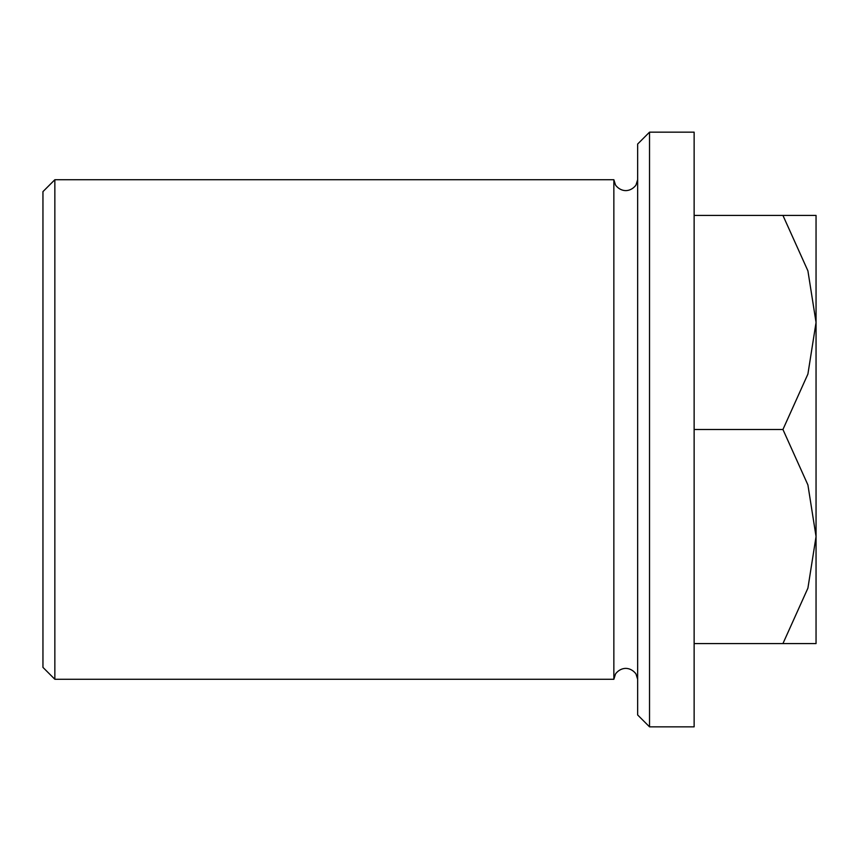 <?xml version="1.0" encoding="UTF-8"?>
<svg xmlns="http://www.w3.org/2000/svg" width="859" height="859" viewBox="0 0 859 859"><rect width="100%" height="100%" fill="white"/><g stroke="black" fill="none" stroke-linecap="round" stroke-linejoin="round"><path stroke-width="1.29" d="M613.852 429.5L613.852 179.724L54.847 179.724L42.95 191.621L42.95 667.379L54.847 679.276L613.852 679.276L613.852 429.5M649.533 132.157L637.646 144.044L637.646 714.956L649.533 726.843L694.136 726.843L694.136 132.157L649.533 132.157L649.533 726.843M816.05 578.171L816.05 536.542L816.05 578.171M816.05 322.458L816.05 643.584L782.936 643.584L807.911 588.147L816.05 536.542L807.911 484.938L782.936 429.5L807.911 374.062L816.05 322.458L807.911 270.853L782.936 215.416L816.05 215.416L816.05 322.458M694.136 643.584L782.936 643.584M694.136 429.5L782.936 429.5M694.136 215.416L782.936 215.416M54.847 679.276L54.847 179.724M613.852 179.724L615.377 184.599C614.733 184.159 618.705 190.548 625.749 190.623C632.793 190.548 636.766 184.159 636.122 184.599L637.646 179.724M613.852 679.276L615.377 674.401C614.733 674.841 618.705 668.452 625.749 668.377C632.793 668.452 636.766 674.841 636.122 674.401L637.646 679.276"/></g></svg>
